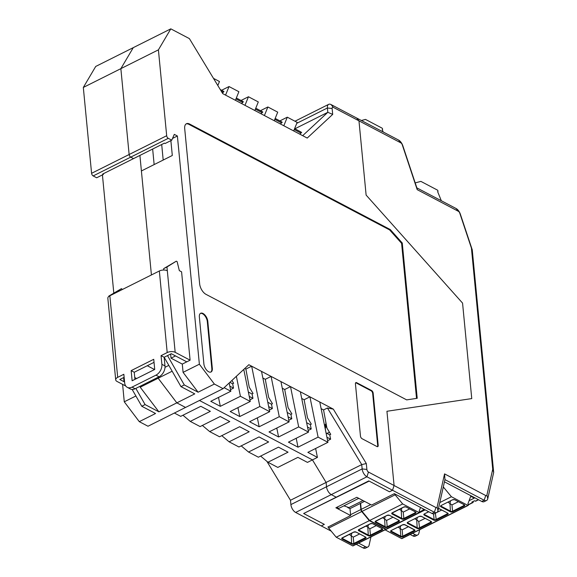 <?xml version="1.0" encoding="UTF-8"?>
<svg xmlns="http://www.w3.org/2000/svg" width="577" height="577" viewBox="0 0 577 577"><rect width="100%" height="100%" fill="white"/><g stroke="black" fill="none" stroke-linecap="round" stroke-linejoin="round"><path stroke-width="0.87" d="M161.885 364.296L164.986 365.926A8.742 5.994 -62.3 0 1 159.064 376.774L155.963 375.144A8.742 5.994 -62.3 0 0 161.885 364.296L161.055 355.648L167.2 352.569L159.346 270.988L109.839 295.77A5.683 2.856 -5.5 0 0 107.841 298.244L115.696 379.825A5.683 2.856 -5.5 0 1 117.694 377.358L109.839 295.77M159.064 376.774L135.141 388.747A8.742 5.994 -62.3 0 1 130.344 388.963L127.25 387.333A8.742 5.994 -62.3 0 1 124.675 382.926L123.839 374.278L117.694 377.358M127.25 387.333A8.742 5.994 -62.3 0 0 132.039 387.117L155.963 375.144M131.152 370.622L153.742 359.305L154.723 369.46L132.126 380.77L131.152 370.622L134.246 372.252L154.037 362.342M159.346 270.988A5.683 2.856 -5.5 0 1 167.323 270.75L166.962 266.992L163.637 268.651L176.288 261.186L177.132 261.633L179.339 270.642L181.589 271.825L190.1 360.178L175.177 352.331L167.323 270.75M124.134 377.315L119.792 379.486L124.582 382.003L124.012 381.707L123.615 377.567M125.772 386.035L117.03 381.44A5.683 2.856 -5.5 0 1 115.696 379.825M122.411 289.481L121.466 288.637L112.154 294.609M164.986 365.926L164.149 357.278L171.297 353.701L186.775 361.844L190.1 360.178M134.931 379.37L134.246 372.252M163.774 270.014L163.637 268.651M167.2 352.569A5.683 2.856 -5.5 0 1 175.177 352.331M108.844 296.398L112.14 294.436M161.055 355.648L164.149 357.278M166.962 266.992L176.288 261.186M108.815 296.102L121.466 288.637M296.203 438.275L298.006 447.189L288.442 442.155L308.536 432.101L298.684 426.915L278.59 436.977L269.019 431.942L289.113 421.888L279.261 416.702L259.167 426.764L249.596 421.729L269.69 411.675L261.511 371.372L248.846 364.707L223.097 388.646L214.37 384.058L199.368 364.21L177.391 135.999L172.53 138.43M315.619 448.488L317.429 457.402L307.858 452.368L327.952 442.314L318.1 437.128L309.921 396.832L300.357 391.797L308.536 432.101M321.122 408.66L323.553 409.944L326.928 428.062L330.736 434.351L329.741 434.849L330.621 439.191L326.921 437.243M170.871 140.629L172.307 155.487L141.401 170.958L151.419 274.955L139.908 155.422M177.391 135.999L174.297 134.369L171.773 140.175L165.123 143.507L164.438 143.139L133.532 158.61L130.719 157.132A2.185 1.147 -116.6 0 1 129.133 154.513A2.185 1.147 63.4 0 0 130.719 157.132L133.532 158.61L102.634 174.081L103.326 174.449L96.676 177.774L93.171 175.927L168.268 138.336A2.185 1.147 -116.6 0 1 166.681 135.718L158.408 49.853L170.814 28.85L133.273 47.646L120.86 68.649L129.133 154.513L166.681 135.718M300.357 391.797L290.505 386.619L298.684 426.915M171.773 140.175L168.268 138.336M307.505 427.03L311.205 428.978L310.325 424.636L306.625 422.689M229.819 386.179L233.519 388.119L232.639 383.784L229.884 382.335M163.19 160.053L161.697 144.51M249.942 399.839L252.942 398.332L249.242 396.392M294.897 128.794L327.815 112.313L332.698 114.39L332.128 108.512A2.185 1.147 -116.6 0 1 333.355 107.372L358.966 120.838L366.121 195.091L462.559 303.098L471.755 398.592L386.936 411.271L471.755 398.592L462.559 303.098L366.121 195.091L358.966 120.838L356.687 118.04L358.966 120.838L400.813 142.851A2.185 1.147 -116.6 0 1 402.248 144.748L417.2 189.653L416.854 187.871L456.082 208.506A6.556 3.448 -116.6 0 1 460.367 214.197L472.253 249.848L493.681 472.419L487.767 498.708A6.556 3.448 -116.6 0 1 486.562 500.475A6.556 3.448 -116.6 0 1 484.175 500.252L444.946 479.624L444.564 473.883L485.726 495.535L484.175 500.252L481.773 501.456L444.449 481.824M332.698 114.39L307.224 138.062L222.744 93.64L189.393 38.616L170.814 28.85M282.283 388.234L284.713 389.518L290.505 386.619L261.511 371.372M323.553 409.944L327.426 408.004L333.326 409.136L309.921 396.832L304.137 399.731L307.505 417.849L311.32 424.138L310.325 424.636M333.326 409.136L366.316 463.555L366.885 469.44L362.147 468.921L361.736 464.593L327.426 408.004M317.429 457.402L312.445 459.898L326.106 482.43L326.524 486.757A6.556 3.448 63.4 0 0 331.285 494.612L336.211 497.201L368.775 480.901L389.461 491.784L392.526 490.248L394.084 485.524L386.936 411.271L394.084 485.524L368.472 472.058A2.185 1.147 -116.6 0 1 366.885 469.44M212.322 368.342L207.799 321.346A6.556 3.448 63.4 0 0 203.032 313.491A6.556 3.448 63.4 0 0 200.645 313.268A6.556 3.448 63.4 0 0 199.353 316.91L203.883 363.907A6.556 3.448 63.4 0 0 208.643 371.761A6.556 3.448 63.4 0 0 211.038 371.985A6.556 3.448 63.4 0 0 212.322 368.342L211.824 368.595L207.302 321.598A6.556 3.448 63.4 0 0 202.534 313.737A6.556 3.448 63.4 0 0 200.407 313.412M189.602 124.033A8.742 4.602 -116.6 0 0 186.414 123.738A8.742 4.602 -116.6 0 0 184.698 128.592L199.649 283.87A8.742 4.602 -116.6 0 0 206.003 294.349L406.677 399.883L417.214 398.289L402.263 243.011L390.283 229.574L189.602 124.033L188.939 124.365L389.612 229.906L401.599 243.343L416.529 398.39M362.053 438.7L376.969 446.548A2.185 1.147 63.4 0 0 377.769 446.62A2.185 1.147 63.4 0 0 378.195 445.408L373.16 393.146A2.185 1.147 63.4 0 0 371.574 390.528L356.658 382.681A2.185 1.147 63.4 0 0 355.858 382.609A2.185 1.147 63.4 0 0 355.432 383.82L360.466 436.082A2.185 1.147 63.4 0 0 362.053 438.7M252.942 398.332L252.062 393.997L253.058 393.492L249.242 387.21L245.874 369.085L244.763 368.508M199.368 364.21L183.082 372.36L198.091 392.209L214.37 384.058M319.773 402.01L327.952 442.314M303.978 513.342L369.143 481.095L389.461 491.784L392.526 490.248L366.914 476.775A6.556 3.448 -116.6 0 1 362.147 468.921L326.524 486.757L326.106 482.43L361.736 464.593L366.316 463.555M302.68 135.674L327.815 112.313L327.397 107.993A6.556 3.448 -116.6 0 1 328.681 104.35A6.556 3.448 -116.6 0 1 331.075 104.574L398.534 140.045A6.556 3.448 -116.6 0 1 402.825 145.743L416.854 187.871M301.706 398.447L304.137 399.731M288.082 416.818L291.782 418.758L290.902 414.423L291.897 413.925L288.089 407.636L284.713 389.518M269.365 410.052L272.358 408.545L271.478 404.21L272.474 403.705L268.666 397.423L265.29 379.298L262.867 378.022M299.816 134.167L301.67 132.45L300.675 132.948L294.234 129.558M300.675 132.948L301.05 132.025L294.609 128.635M275.186 118.422L281.626 121.812L281.251 122.735L282.247 122.237L280.393 123.954M281.251 122.735L274.811 119.345M260.977 113.741L262.831 112.017L261.828 112.522L255.395 109.132M235.971 98.919L242.412 102.309L243.407 101.804L241.554 103.528M221.258 91.18L222.989 92.096L223.984 91.592L222.405 93.07M274.255 120.723L277.725 112.154L267.872 106.969L260.465 110.683M293.671 130.936L297.148 122.367L287.296 117.181L283.819 125.757M217.832 85.533L219.462 81.508L213.49 78.371M225.564 95.118L229.033 86.543L221.626 90.257M229.033 86.543L238.885 91.721L235.409 100.297M254.832 110.51L258.301 101.941L248.456 96.756L241.042 100.47M279.881 120.896L287.296 117.181M236.346 97.996L242.787 101.386L242.412 102.309M222.989 92.096L223.364 91.173L220.263 89.536M261.828 112.522L262.203 111.599L255.762 108.209M264.403 115.544L267.872 106.969M244.98 105.331L248.456 96.756M158.408 49.853L120.86 68.649L129.133 154.513L91.584 173.309A2.185 1.147 63.4 0 0 93.171 175.927M229.177 382.991L230.85 391.242L224.114 387.701M298.006 447.189L318.1 437.128M311.205 428.978L308.205 430.478M269.69 411.675L259.838 406.489L251.666 366.193L245.874 369.085M252.062 393.997L248.362 392.05M233.519 388.119L230.519 389.619M327.621 440.691L330.621 439.191M279.261 416.702L271.082 376.406L265.29 379.298M218.517 397.423L220.327 406.338L240.421 396.276L236.368 376.312M232.639 383.784L233.635 383.279L231.918 380.445M259.838 406.489L239.751 416.551L230.18 411.516L250.274 401.462L243.768 369.431M230.85 391.242L210.756 401.303L220.327 406.338M199.454 400.481L312.445 459.898L199.454 400.481M250.274 401.462L240.421 396.276M237.94 407.636L239.751 416.551M223.097 388.646L148 426.237L139.281 421.65L155.559 413.5L141.769 406.244L145.094 404.585L135.833 388.4M198.091 392.209L184.301 384.953L167.503 355.598M140.117 386.251L140.211 387.203L158.884 411.834L194.766 393.867L180.976 386.619L184.301 384.953M172.162 371.206L158.156 378.223L176.822 402.854L185.549 407.441L176.822 402.854L158.156 378.223L158.062 377.271L158.156 378.223L140.211 387.203M183.082 372.36L182.289 364.087L186.775 361.844L175.516 355.922L171.03 358.166L170.633 354.033M182.289 364.087L171.03 358.166M329.741 434.849L326.041 432.901M168.83 365.385L165.008 367.304M154.549 369.547L147.279 365.724L154.549 369.547M164.178 357.264L180.976 386.619M257.356 417.849L259.167 426.764M276.78 428.062L278.59 436.977M268.666 406.605L272.358 408.545M289.113 421.888L280.934 381.585M290.902 414.423L287.202 412.476M288.781 420.265L291.782 418.758M271.478 404.21L267.786 402.263M377.488 446.685A2.185 1.147 63.4 0 0 377.697 445.653L372.663 393.399A2.185 1.147 63.4 0 0 371.076 390.773L356.16 382.933A2.185 1.147 63.4 0 0 355.641 382.789M210.778 372.093A6.556 3.448 63.4 0 0 211.824 368.595M186.097 123.932A8.742 4.602 -116.6 0 1 188.939 124.365M402.263 243.011L401.599 243.343M390.283 229.574L389.612 229.906M136.612 378.526L134.758 377.553M122.598 384.369L124.271 401.801L139.281 421.65M102.425 174.896L113.799 293.001M83.319 87.444L120.86 68.649L133.273 47.646L95.724 66.442L83.319 87.444L91.584 173.309M124.012 381.707L124.531 381.447M241.2 445.87L248.528 452.029L258.381 457.208L278.475 447.146L288.038 452.18L267.952 462.242L277.797 467.42L297.891 457.359L307.462 462.393L312.445 459.898L326.106 482.43L290.476 500.266L290.895 504.594A6.556 3.448 63.4 0 0 295.655 512.448L321.274 525.921L324.339 524.385L303.646 513.508L336.211 497.201L331.285 494.612L366.914 476.775L368.472 472.058M290.476 500.266L266.877 461.34M158.884 411.834L145.094 404.585M152.653 149.039L154.146 164.582M135.898 395.981L124.271 401.801M132.155 389.446L141.769 406.244M103.716 173.54L103.326 174.449M174.384 413.031L180.695 416.356L200.789 406.295L210.36 411.329L190.266 421.39L200.118 426.569L220.212 416.507L229.783 421.542L209.689 431.603L219.534 436.782L239.628 426.72L249.199 431.755L229.105 441.816L238.957 446.995L259.051 436.933L268.622 441.968L248.528 452.029M267.952 462.242L260.624 456.082M202.361 425.444L209.689 431.603M221.777 435.657L229.105 441.816M190.266 421.39L182.938 415.231M290.895 504.594L326.524 486.757A6.556 3.448 63.4 0 0 331.285 494.612L295.655 512.448M362.998 500.547L348.97 507.572L343.914 505.863M337.105 507.154L338.612 508.517L358.771 498.326M357.668 497.749L358.548 498.542M329.438 432.202L327.015 433.414M325.536 424.434L324.44 424.982M325.745 421.693L326.265 427.095L325.262 427.593L325.536 430.399M325.774 427.341A3.274 1.724 -116.6 0 1 325.962 423.972M415.195 182.895L420.885 181.387L437.337 190.042A0.873 0.462 -116.6 0 1 437.878 190.698L437.885 190.727A0.873 0.462 -116.6 0 1 437.813 191.6A0.873 0.462 -116.6 0 1 437.633 191.622L441.311 200.738M361.368 120.499L365.486 119.41L381.938 128.065A0.873 0.462 -116.6 0 1 382.479 128.729L382.479 128.729A0.873 0.462 -116.6 0 1 382.414 129.63A0.873 0.462 -116.6 0 1 382.234 129.652L383.171 131.967M470.919 495.744L467.882 503.966A0.873 0.462 63.4 0 1 468.344 505.236L468.336 505.257A0.873 0.462 63.4 0 1 468.199 505.423A0.873 0.462 63.4 0 1 467.882 505.394L451.423 496.739L443.864 487.615A2.185 1.147 -116.6 0 1 443.338 486.779M467.882 505.394L401.592 538.579A0.873 0.462 63.4 0 0 401.909 538.608A0.873 0.462 63.4 0 0 402.054 538.442M401.592 538.579L385.068 529.845M470.709 496.314L474.366 498.074L469.079 500.721M385.133 529.924L425.17 509.88M439.797 502.56L451.423 496.739M447.997 502.156L451.964 504.911L452.57 511.229L463.872 505.567L464.189 506.094A1.745 0.88 174.5 0 0 464.391 504.839L454.82 499.805A1.745 0.88 174.5 0 0 452.368 499.877L441.073 505.531A1.745 0.88 174.5 0 0 440.864 506.794L441.102 505.618M458.268 501.752L451.964 504.911M450.529 500.894L450.031 503.223M441.65 510.068L435.173 513.278M414.769 518.795L416.803 519.855L417.301 517.526M425.04 518.384L418.736 521.543L416.803 519.855M408.429 526.707L402.126 529.859L398.159 527.111M400.193 528.171L400.683 525.849M478.542 499.754L475.672 501.197A0.873 0.462 -116.6 0 1 475.369 501.175L474.51 500.757L471.856 502.091L472.714 502.502A0.873 0.462 -116.6 0 0 473.01 502.524A0.873 0.462 -116.6 0 0 473.183 502.04L473.126 501.449M370.968 536.906L369.114 545.178A6.556 3.448 -116.6 0 1 367.91 546.946A6.556 3.448 -116.6 0 1 365.522 546.729L358.605 543.094M410.16 534.475L412.916 535.925L415.317 534.728L412.562 533.278M415.317 534.728A6.556 3.448 63.4 0 0 417.712 534.944A6.556 3.448 63.4 0 0 418.909 533.177L419.695 529.708M328.046 527.017L350.657 515.542L335.879 507.774L356.81 497.295L371.588 505.063L394.351 493.667L431.971 513.458A6.556 3.448 -116.6 0 0 434.366 513.681L436.767 512.477A6.556 3.448 -116.6 0 1 434.373 512.253L392.526 490.248L394.084 485.524L435.931 507.536L434.373 512.253L431.971 513.458M356.204 544.291L363.121 547.926A6.556 3.448 63.4 0 0 365.508 548.15L367.91 546.946M347.707 507.154L347.751 507.594L348.256 507.334M472.253 249.848L471.423 248.103L492.722 469.281L493.681 472.419M492.722 469.281L486.923 495.016A2.185 1.147 -116.6 0 1 485.726 495.535M304.014 513.696L324.339 524.385L321.274 525.921L331.205 531.143M364.527 501.355L349.987 508.633L347.751 507.594M444.564 473.883L437.128 507.017L437.972 510.71A6.556 3.448 -116.6 0 1 436.767 512.477M417.2 189.653L458.362 211.305A2.185 1.147 -116.6 0 1 459.79 213.202L471.423 248.103M481.773 501.456A6.556 3.448 63.4 0 0 484.161 501.68L486.562 500.475M437.128 507.017A2.185 1.147 -116.6 0 1 435.931 507.536M437.972 510.71L444.946 479.624M349.987 508.633L350.657 515.542M412.916 535.925A6.556 3.448 63.4 0 0 415.31 536.148L417.712 534.944M386.078 529.152L369.626 520.497L402.688 503.945L419.14 512.6L386.078 529.152A0.873 0.462 63.4 0 0 386.395 529.181A0.873 0.462 63.4 0 0 386.54 529.008M369.626 520.497L362.067 511.373A2.185 1.147 -116.6 0 1 361.202 509.376L360.618 503.31M402.688 503.945L395.13 494.821A2.185 1.147 -116.6 0 1 394.502 493.746M419.14 512.6A0.873 0.462 63.4 0 0 419.457 512.628A0.873 0.462 63.4 0 0 419.602 512.463L419.609 512.441A0.873 0.462 63.4 0 0 419.147 511.172L420.525 507.435M392.915 517.273L386.612 520.432L382.645 517.684M401.787 508.099L401.289 510.429L399.262 509.361M384.679 518.745L385.176 516.415M401.289 510.429L403.229 512.116L403.835 518.434L415.13 512.773L415.447 513.299A1.745 0.88 174.5 0 0 415.649 512.044L406.085 507.01A1.745 0.88 174.5 0 0 403.626 507.082L392.331 512.737A1.745 0.88 174.5 0 0 392.129 513.999L392.36 512.823M424.434 509.491A0.873 0.462 -116.6 0 1 424.275 509.729A0.873 0.462 -116.6 0 1 423.972 509.707L423.114 509.296L423.597 509.051M409.526 508.957L403.229 512.116M420.344 507.926L420.914 507.645M352.684 545.864L336.232 537.216L369.294 520.663L385.746 529.318L352.684 545.864A0.873 0.462 63.4 0 0 353.009 545.9A0.873 0.462 63.4 0 0 353.146 545.727M336.232 537.216L328.674 528.092A2.185 1.147 -116.6 0 1 327.996 526.888M369.294 520.663L361.736 511.539A2.185 1.147 -116.6 0 1 360.87 509.541L360.286 503.476M385.746 529.318A0.873 0.462 63.4 0 0 386.063 529.347A0.873 0.462 63.4 0 0 386.201 529.196M359.521 533.992L353.218 537.151L349.251 534.403M368.393 524.818L367.902 527.14L365.868 526.08M351.285 535.463L351.782 533.134M367.902 527.14L369.835 528.828L370.441 535.146L381.736 529.491L382.053 530.018A1.745 0.88 174.5 0 0 382.262 528.763L372.692 523.728A1.745 0.88 174.5 0 0 370.232 523.801L358.937 529.455A1.745 0.88 174.5 0 0 358.735 530.717L358.973 529.542M376.132 525.676L369.835 528.828M135.141 388.747L132.039 387.117M296.758 123.327L327.397 107.993L332.128 108.512M377.697 445.653L378.195 445.408M207.799 321.346L207.302 321.598M373.16 393.146L372.663 393.399M356.16 382.933L356.658 382.681M371.076 390.773L371.574 390.528M333.355 107.372L331.075 104.574M443.864 487.615L443.064 488.019M449.952 503.187L450.435 511.821A1.745 0.88 174.5 0 0 452.887 511.749L464.189 506.094M450.435 511.821L440.864 506.794M435.354 513.227L436.277 520.065L447.572 514.41A1.745 0.88 174.5 0 0 447.781 513.155L438.513 508.279M436.277 520.065A1.745 0.88 -5.5 0 1 433.825 520.144L424.254 515.11A1.745 0.88 -5.5 0 1 424.456 513.847L428.689 511.734M407.845 522.171L419.14 516.509A1.745 0.88 174.5 0 1 421.592 516.437L431.163 521.471A1.745 0.88 174.5 0 1 430.961 522.726L419.667 528.388A1.745 0.88 -5.5 0 1 417.207 528.46L407.636 523.426A1.745 0.88 -5.5 0 1 407.845 522.171L419.14 516.509M402.768 524.724L391.228 530.487A1.745 0.88 174.5 0 0 391.026 531.742L391.264 530.573M402.53 524.832A1.745 0.88 -5.5 0 1 404.982 524.753L404.628 524.623M414.185 529.599L404.982 524.753M414.553 529.787A1.745 0.88 -5.5 0 1 414.351 531.049L403.049 536.704A1.745 0.88 174.5 0 1 400.597 536.776L391.026 531.742M441.311 505.409L440.857 505.878A1.313 0.656 174.5 0 0 441.16 506.245L450.731 511.28A1.313 0.656 174.5 0 0 452.57 511.229L452.887 511.749M463.785 504.651L463.872 505.567A1.313 0.656 174.5 0 0 464.334 504.998L464.391 504.839M452.606 499.776L441.073 505.531M464.023 504.644L454.82 499.805M454.467 499.668L452.368 499.877M447.168 512.967L447.254 513.891L435.96 519.545A1.313 0.656 -5.5 0 1 434.12 519.596L433.825 520.144M433.565 513.876L434.12 519.596L424.549 514.569A1.313 0.656 -5.5 0 1 424.239 514.194L424.456 513.847M447.572 514.41L447.254 513.891A1.313 0.656 174.5 0 0 447.716 513.321L447.781 513.155M447.413 512.96L438.484 508.402M424.492 513.934L424.254 515.11M424.701 513.732L428.783 511.777M407.874 522.257L407.939 522.885A1.313 0.656 -5.5 0 1 407.629 522.51L408.083 522.048M430.795 521.276L431.106 521.637A1.313 0.656 174.5 0 1 430.644 522.207L430.557 521.291M430.961 522.726L430.644 522.207L419.349 527.861A1.313 0.656 -5.5 0 1 417.503 527.919L407.939 522.885L407.636 523.426M417.207 528.46L416.724 519.819M419.667 528.388L418.736 521.543M421.239 516.307L431.163 521.471M419.378 516.408L421.592 516.437M391.473 530.364L402.688 524.846L404.744 524.767L414.488 529.953A1.313 0.656 -5.5 0 1 414.026 530.523L414.351 531.049M400.113 528.143L400.892 536.235L391.321 531.201A1.313 0.656 174.5 0 1 391.011 530.826L391.228 530.487M402.126 529.859L402.732 536.177A1.313 0.656 174.5 0 1 400.892 536.235L400.597 536.776M413.94 529.607L414.026 530.523L402.732 536.177L403.049 536.704M468.336 504.695L472.714 502.502M478.376 499.668L475.369 501.175M486.923 495.016L487.767 498.708M402.825 145.743L402.248 144.748M458.362 211.305L456.082 208.506M459.79 213.202L460.367 214.197M365.522 546.729L363.121 547.926M400.813 142.851L398.534 140.045M395.13 494.821L362.067 511.373M387.254 515.297L375.721 521.053A1.745 0.88 174.5 0 0 375.512 522.315L375.75 521.139M401.217 510.393L401.7 519.026A1.745 0.88 174.5 0 0 404.152 518.954L415.447 513.299M401.7 519.026L392.129 513.999M384.599 518.709L385.083 527.349A1.745 0.88 174.5 0 0 387.535 527.27L398.837 521.615A1.745 0.88 174.5 0 0 399.039 520.36L389.468 515.326A1.745 0.88 174.5 0 0 387.016 515.398M385.083 527.349L375.512 522.315M386.612 520.432L387.217 526.751A1.313 0.656 174.5 0 1 385.378 526.801L375.807 521.774A1.313 0.656 174.5 0 1 375.504 521.399L387.174 515.412L389.468 515.326M398.433 520.173L398.519 521.096L387.217 526.751L387.535 527.27M398.837 521.615L398.519 521.096A1.313 0.656 174.5 0 0 398.981 520.526L399.039 520.36M405.732 506.873L403.785 507.096L392.115 513.083A1.313 0.656 174.5 0 0 392.425 513.451L401.996 518.485A1.313 0.656 174.5 0 0 403.835 518.434L404.152 518.954M370.722 504.608L361.202 509.376M398.671 520.165L389.114 515.189M415.043 511.857L415.13 512.773A1.313 0.656 174.5 0 0 415.591 512.203L415.649 512.044M415.289 511.849L406.085 507.01M419.594 511.9L423.972 509.707M361.736 511.539L328.674 528.092M353.86 532.016L342.327 537.771A1.745 0.88 174.5 0 0 342.118 539.033L342.356 537.858M367.823 527.111L368.306 535.744A1.745 0.88 174.5 0 0 370.759 535.672L382.053 530.018M368.306 535.744L358.735 530.717M351.205 535.427L351.689 544.061A1.745 0.88 174.5 0 0 354.148 543.988L365.443 538.334A1.745 0.88 174.5 0 0 365.645 537.079L356.074 532.044A1.745 0.88 174.5 0 0 353.622 532.117M351.689 544.061L342.118 539.033M353.218 537.151L353.831 543.469A1.313 0.656 174.5 0 1 351.984 543.52L342.413 538.485A1.313 0.656 174.5 0 1 342.111 538.117L353.78 532.131L356.074 532.044M365.039 536.891L365.126 537.807L353.831 543.469L354.148 543.988M365.443 538.334L365.126 537.807A1.313 0.656 174.5 0 0 365.587 537.237L365.645 537.079M372.338 523.591L370.391 523.815L358.721 529.801A1.313 0.656 174.5 0 0 359.031 530.169L368.602 535.204A1.313 0.656 174.5 0 0 370.441 535.146L370.759 535.672M360.87 509.541L350.571 514.698M365.277 536.884L355.72 531.907M381.649 528.575L381.736 529.491A1.313 0.656 174.5 0 0 382.198 528.921L382.262 528.763M381.895 528.568L372.692 523.728M294.977 121.22L328.681 104.35M468.199 505.423L401.909 538.608M468.524 504.774L473.01 502.524M419.457 512.628L386.395 529.181M419.789 511.979L424.275 509.729M386.063 529.347L353.009 545.9"/></g></svg>
